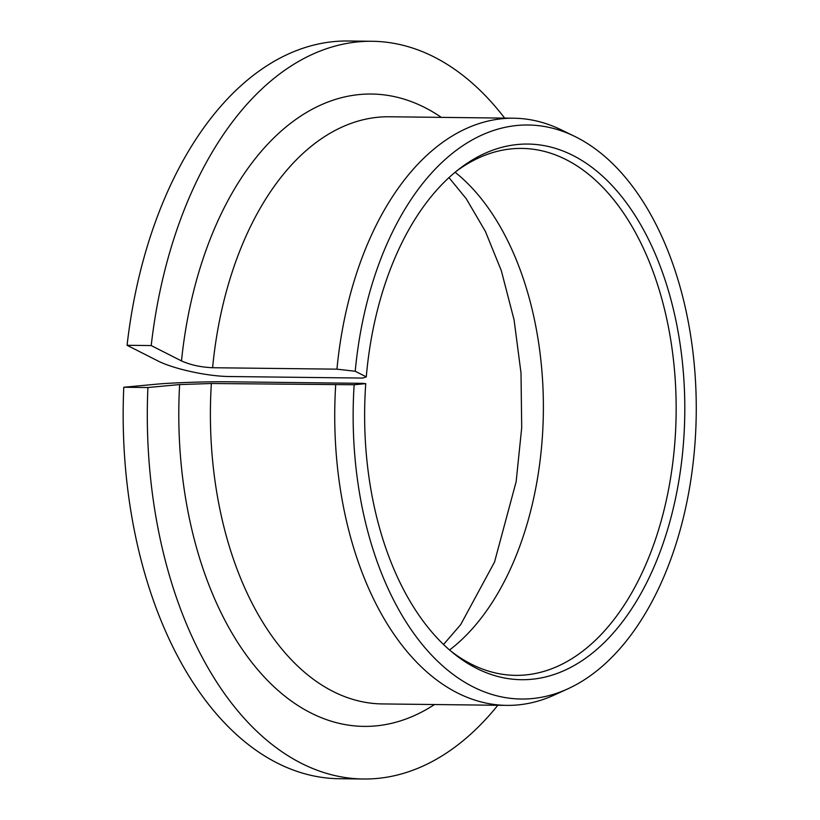 <?xml version="1.0" encoding="UTF-8"?>
<svg xmlns="http://www.w3.org/2000/svg" width="820" height="820" viewBox="0 0 820 820"><rect width="100%" height="100%" fill="white"/><g stroke="black" fill="none" stroke-linecap="round" stroke-linejoin="round"><path stroke-width="1.23" d="M354.148 384.744L365.751 383.657L362.348 383.34L229.559 381.802C207.214 381.505 171.841 382.694 155.482 384.283L123.769 387.255L147.907 387.532L179.631 384.57L211.355 383.504L354.148 384.744A287.031 171.534 90.7 0 0 568.045 688.749A287.031 171.534 90.7 0 0 696.231 413.957A287.031 171.534 90.7 0 0 574.451 136.263A287.031 171.534 90.7 0 0 355.214 371.255L366.284 376.872L362.758 378.071L229.979 376.534C207.614 376.462 172.938 368.826 157.348 360.646L127.069 345.292L151.208 345.568L181.486 360.923C190.373 364.92 200.746 367.186 212.605 367.729L336.938 369.164L355.214 371.255M450.59 650.875A263.486 157.471 90.7 0 0 515.616 675.362A263.486 157.471 90.7 0 0 676.131 413.721A263.486 157.471 90.7 0 0 521.735 148.42A263.486 157.471 90.7 0 0 456.156 171.39M365.751 383.657A267.832 160.064 90.7 0 0 453.029 652.915A267.832 160.064 90.7 0 0 684.772 413.823A267.832 160.064 90.7 0 0 458.636 169.412A267.832 160.064 90.7 0 0 366.284 376.872M147.907 387.532A368.887 220.457 90.7 0 0 363.506 779A368.887 220.457 90.7 0 0 497.832 705.272M504.648 118.111A368.887 220.457 90.7 0 0 372.065 41.277A368.887 220.457 90.7 0 0 151.208 345.568M123.769 387.255A368.887 220.457 90.7 0 0 339.367 778.723L363.506 779M372.065 41.277L347.926 41A368.887 220.457 90.7 0 0 127.069 345.292M335.687 384.949A293.601 175.459 90.7 0 0 506.821 705.374A293.601 175.459 90.7 0 0 554.545 694.919L568.045 688.749M574.451 136.263L561.105 129.775A293.601 175.459 90.7 0 0 513.638 118.213A293.601 175.459 90.7 0 0 336.938 369.164M449.565 649.993A263.486 157.471 90.7 0 0 543.352 412.173A263.486 157.471 90.7 0 0 455.11 172.251M211.355 383.504A293.601 175.459 90.7 0 0 382.489 703.929L506.821 705.374M513.638 118.213L389.305 116.768A293.601 175.459 90.7 0 0 212.605 367.729M179.631 384.57A316.192 188.959 90.7 0 0 434.508 704.534M441.324 117.373A316.192 188.959 90.7 0 0 181.486 360.923M443.548 644.489L460.686 624.625L494.521 562.069L516.139 481.699L521.704 427.722L521.007 372.997L514.078 319.872L501.317 270.661L485.378 231.383L466.242 198.717L448.97 177.612"/></g></svg>
